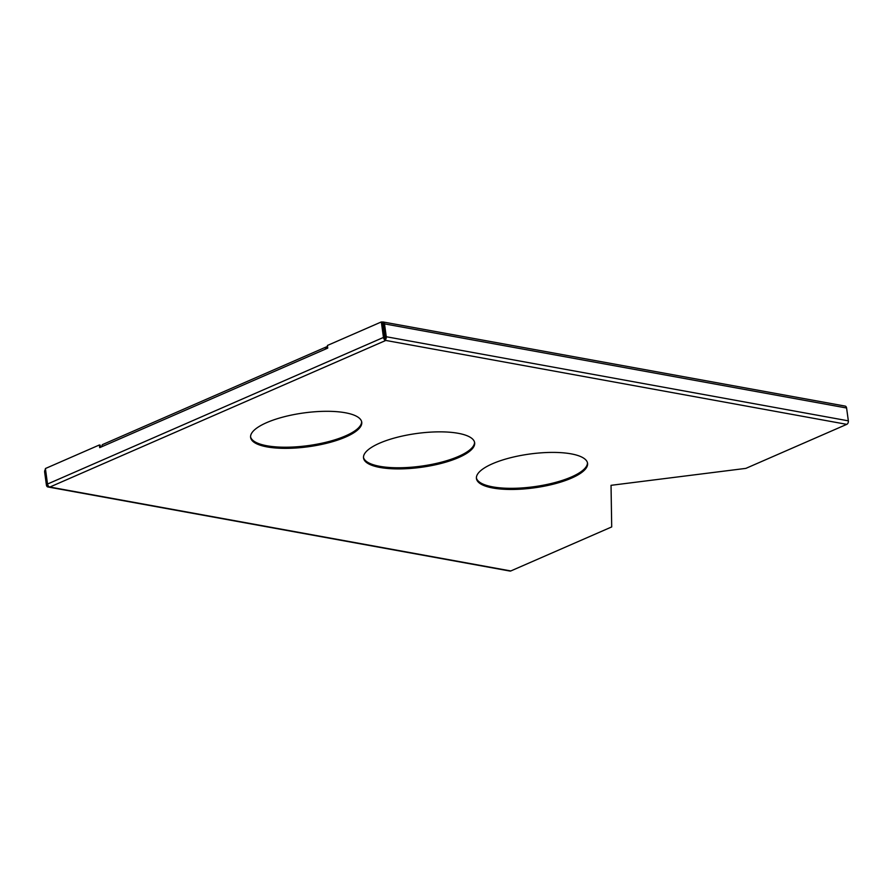 <?xml version="1.0" encoding="UTF-8"?>
<svg xmlns="http://www.w3.org/2000/svg" width="893" height="893" viewBox="0 0 893 893"><rect width="100%" height="100%" fill="white"/><g stroke="black" fill="none" stroke-linecap="round" stroke-linejoin="round"><path stroke-width="1.34" d="M476.393 477.978A56.08 17.056 172.2 0 0 492.724 486.875A56.08 17.056 172.2 0 0 553.459 482.957A56.08 17.056 172.2 0 0 587.46 462.764M571.129 453.856A56.08 17.056 -7.8 0 1 587.572 463.322A56.08 17.056 -7.8 0 1 554.475 483.872A56.08 17.056 -7.8 0 1 492.88 488.013A56.08 17.056 -7.8 0 1 476.438 478.548A56.08 17.056 -7.8 0 1 509.535 457.997A56.08 17.056 -7.8 0 1 571.129 453.856M363.484 457.417A56.08 17.056 172.2 0 0 379.804 466.325A56.08 17.056 172.2 0 0 440.55 462.407A56.08 17.056 172.2 0 0 474.551 442.202M458.221 433.306A56.08 17.056 -7.8 0 1 474.652 442.772A56.08 17.056 -7.8 0 1 441.566 463.322A56.08 17.056 -7.8 0 1 379.96 467.452A56.08 17.056 -7.8 0 1 363.529 457.986A56.08 17.056 -7.8 0 1 396.615 437.436A56.08 17.056 -7.8 0 1 458.221 433.306M250.576 436.867A56.08 17.056 172.2 0 0 266.895 445.763A56.08 17.056 172.2 0 0 327.642 441.856A56.08 17.056 172.2 0 0 361.632 421.652M345.312 412.756A56.08 17.056 -7.8 0 1 361.743 422.21A56.08 17.056 -7.8 0 1 328.657 442.761A56.08 17.056 -7.8 0 1 267.052 446.902A56.08 17.056 -7.8 0 1 250.62 437.436A56.08 17.056 -7.8 0 1 283.706 416.886A56.08 17.056 -7.8 0 1 345.312 412.756M326.369 348.728A1.607 1.038 -113.6 0 1 326.86 347.991A1.607 1.038 -113.6 0 1 327.296 347.946L327.742 348.024M327.586 346.886L327.139 346.808A2.802 1.819 -113.6 0 0 326.38 346.886A2.802 1.819 -113.6 0 0 325.521 349.096L99.703 447.639L99.335 444.993L100.183 445.149L100.474 447.304M326.38 346.886L102.795 444.457A2.802 1.819 66.4 0 0 101.936 446.667M48.735 486.841L49.863 487.042A2.802 1.819 -113.6 0 1 48.669 486.361L48.735 486.841A2.802 1.953 100.3 0 1 47.865 486.953L509.948 571.062A2.802 1.953 -79.7 0 0 510.818 570.951L611.705 526.926L611.035 485.323L745.867 468.379L846.754 424.354A2.802 1.953 -79.7 0 0 848.35 420.849L846.586 408.001A2.802 1.953 -79.7 0 0 845.135 406.092L383.052 321.971A2.802 1.953 100.3 0 0 382.182 322.083L382.338 323.221L382.182 322.083L381.333 321.938L327.396 345.468L327.753 348.114L325.521 349.096M99.335 444.993L45.398 468.535L47.519 484.039A2.802 1.819 66.4 0 0 48.669 486.361M383.354 323.478L382.427 323.88M384.883 338.838A1.607 1.038 -113.6 0 1 384.303 337.587L382.338 323.221L383.276 323.389M48.189 485.781A1.607 1.116 100.3 0 1 47.251 484.676L45.487 471.828A1.607 1.116 100.3 0 1 45.677 470.589M47.865 486.953A2.802 1.953 100.3 0 1 46.414 485.044L44.65 472.185A2.802 1.953 100.3 0 1 45.498 469.249M381.333 321.938L383.465 337.431L47.519 484.039M382.338 323.221A1.607 1.116 100.3 0 1 383.666 324.248L385.43 337.096A1.607 1.116 100.3 0 1 384.515 339.106L384.604 339.764A2.802 1.819 -113.6 0 1 383.465 337.431M384.604 339.764L385.798 340.445L49.863 487.042L510.818 570.951M383.052 321.971A2.802 1.953 100.3 0 1 384.503 323.88L386.267 336.739A2.802 1.953 100.3 0 1 384.671 340.233M384.113 336.159L385.329 336.382M327.296 347.946L326.525 348.27M384.503 323.88L846.586 408.001M386.267 336.739L848.35 420.849M385.798 340.445L846.754 424.354"/></g></svg>
